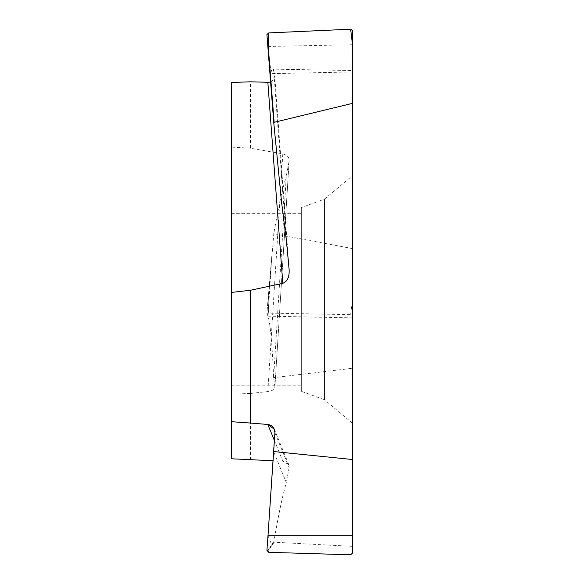 <?xml version="1.0" encoding="UTF-8"?>
<svg xmlns="http://www.w3.org/2000/svg" width="584" height="584" viewBox="0 0 584 584"><rect width="100%" height="100%" fill="white"/><g stroke="black" fill="none" stroke-linecap="round" stroke-linejoin="round"><path stroke-width="0.44" stroke-dasharray="2.92 2.19" d="M231.388 82.483L231.388 458.776M231.388 373.724L231.388 213.671L231.388 373.724M301.337 373.724L301.337 213.671L301.337 373.724M301.337 391.316L301.337 207.568L301.337 391.316L324.492 399.741L324.492 199.144L352.612 175.543L352.612 423.342L352.612 175.543M352.612 423.342L324.492 399.741L324.492 199.144L301.337 207.568M286.313 239.805L273.611 69.146L352.612 70.533L352.612 30.653M352.612 317.893L267.998 316.148C270.363 323.799 272.232 344.304 273.611 377.651L274.911 386.944L289.124 161.191L286.313 175.879L273.611 377.651L352.612 368.263L352.612 71.963M352.612 368.263L352.612 545.887L352.24 546.347L274.137 542.222L273.83 541.726C280.809 502.32 283.058 494.925 286.313 482.647L273.611 451.527M350.641 554.8L352.612 552.96L352.612 545.887M270.604 82.088L274.925 78.745L273.611 69.146L272.392 73.613L270.304 66.518L267.998 46.479L271.699 96.207M352.612 44.72L267.998 46.472L266.932 34.551M352.612 248.156L352.24 248.565L274.137 233.79L273.83 233.257C280.765 195.027 283.065 187.661 286.313 175.879M250.448 459.864L250.448 393.47L267.837 391.572C272.414 390.849 274.772 389.302 274.911 386.944L289.124 161.191C289.503 157.519 287.394 155.081 282.802 153.877L250.448 148.205L250.448 81.811M273.823 233.301L268.231 301.067L268.764 313.09L352.612 314.71M352.24 248.565L352.225 302.585L352.612 302.921M350.641 314.331L352.225 302.585M268.764 313.09L266.932 313.418L267.852 301.395L266.924 313.389L267.998 316.148L271.699 257.34L268.231 301.067M274.911 432.766L289.124 467.58L288.854 464.798L282.802 461.126L273.064 460.747M289.124 467.58L286.313 482.647M274.137 542.222L268.231 550.749L266.932 550.362M273.83 541.726L271.699 544.777A0.38 0.38 -145.4 0 0 272.071 545.179M267.998 535.711L271.699 544.777L267.852 550.362M268.764 552.318L268.231 550.749M352.225 553.325L352.24 546.347M274.378 440.482L282.802 461.126M250.448 393.47L231.388 394.142M267.837 391.572L282.802 153.877M250.448 148.205L231.388 147.124M274.911 78.621L289.124 269.56M272.18 255.887L272.071 257.128M271.808 544.624A0.38 0.38 -145.4 0 0 272.18 545.018M231.388 213.671L301.337 213.671M231.388 385.214L301.337 385.214M272.392 73.613L352.612 71.956M271.808 256.077L267.852 301.373M288.854 464.798L274.349 429.276M274.925 78.745L289.16 269.947"/><path stroke-width="0.88" d="M273.064 460.747L231.388 458.776L231.388 82.483L250.448 81.811L267.837 82.286L282.802 283.328L250.448 290.263L250.448 423.05L267.837 424.466L274.378 440.482M266.932 34.551L267.852 46.567L266.932 34.536L268.764 32.916L350.641 29.2L352.612 30.653L352.612 552.96L352.612 104.28L352.24 103.412L274.137 122.312L273.83 123.348L281.532 201.976L286.313 239.805L289.16 269.947M350.641 29.2L352.225 42.413L352.612 42.442M352.225 42.413L352.24 103.412L274.137 122.312L268.231 46.516L267.852 46.567L271.699 96.207L272.071 96.017M273.611 451.527L267.998 535.711L274.911 432.766L274.349 429.276L267.837 424.466C272.414 425.291 274.772 428.057 274.911 432.766L273.611 451.527L352.612 459.528M274.137 122.312L273.83 123.348L281.532 201.976L286.313 239.805L289.124 269.56C289.503 276.955 287.394 281.546 282.802 283.328L250.448 290.263L231.388 292.423L231.388 421.699L250.448 423.05L231.388 421.699M272.18 97.418L271.808 97.601L273.83 123.333L267.852 46.567M268.764 32.916L268.231 46.516M270.604 82.088L267.837 82.286M266.932 550.362L268.764 552.318L350.641 554.8L352.612 552.96L350.641 554.8L268.764 552.318L266.932 550.362L267.998 535.711L266.932 550.362M289.124 269.56C289.503 276.955 287.394 281.546 282.802 283.328M250.448 290.263L231.388 292.423M250.448 423.05L267.837 424.466M352.612 104.28L352.24 103.412M352.612 535.711L267.998 535.711M271.808 97.601L271.699 96.207"/></g></svg>
